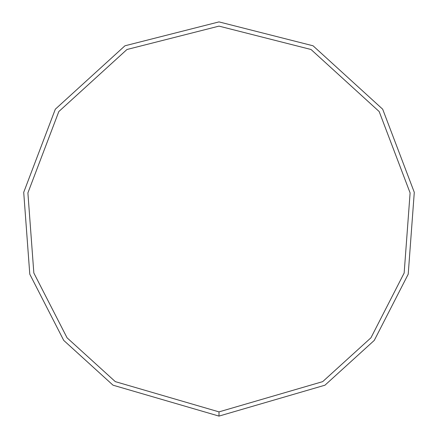 <?xml version="1.0" encoding="UTF-8"?>
<svg xmlns="http://www.w3.org/2000/svg" width="438" height="438" viewBox="0 0 438 438"><rect width="100%" height="100%" fill="white"/><g stroke="black" fill="none" stroke-linecap="round" stroke-linejoin="round"><path stroke-width="0.66" d="M219 416.1L324.963 385.194L374.271 340.403L408.216 274.188L414.288 192.331L382.681 109.199L313.05 45.787L219 21.9L124.95 45.787L55.319 109.199L23.712 192.331L29.784 274.188L63.729 340.403L113.037 385.194L219 416.1L219 411.879L322.691 381.635L370.942 337.802L404.159 273.005L410.105 192.906L379.177 111.548L311.035 49.499L219 26.121L126.965 49.499L58.823 111.548L27.895 192.906L33.841 273.005L67.058 337.802L115.309 381.635L219 411.879"/></g></svg>
